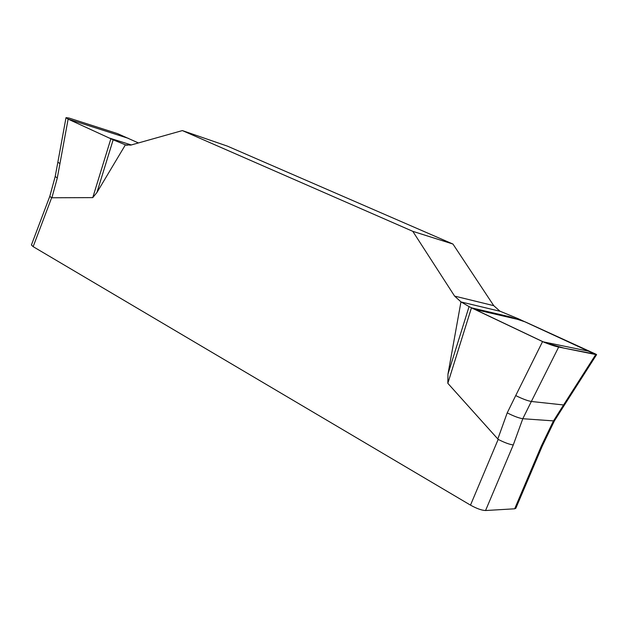 <?xml version="1.0" encoding="UTF-8"?>
<svg xmlns="http://www.w3.org/2000/svg" width="628" height="628" viewBox="0 0 628 628"><rect width="100%" height="100%" fill="white"/><g stroke="black" fill="none" stroke-linecap="round" stroke-linejoin="round"><path stroke-width="0.94" d="M125.419 144.833L113.15 139.824L96.908 192.521L125.419 144.833L130.757 145.107L182.356 130.585L412.792 231.332L454.601 296.102L460.96 301.864L447.976 374.068L469.069 306.605L460.96 301.864M96.908 192.521L92.763 197.616L51.629 197.773L33.158 246.655L470.49 505.132C476.676 508.57 481.7 510.368 485.562 510.525L514.67 508.798L515.824 508.288L542.411 445.723L554.359 420.956L564.556 404.832L563.575 404.966L595.752 354.553L558.685 347.041C554.948 346.318 549.72 344.568 543.016 341.797L471.455 307.83L447.827 383.308L447.976 374.068M470.49 505.132L498.177 439.388L447.827 383.308M595.752 354.553L518.406 318.796L499.919 311.158L493.749 305.671L452.953 244.049L227.383 146.12L182.356 130.585M412.792 231.332L452.953 244.049M113.15 139.824L68.122 119.124L57.297 177.991L51.881 197.836M92.763 197.616L110.85 138.835M68.122 119.124L66.011 117.648L69.041 118.056L117.577 133.631L138.435 142.948M471.455 307.83L509.999 316.834L525.424 321.976L596.16 354.302L564.054 348.132L544.688 342.543L469.069 306.605M558.685 347.041L531.351 401.48C527.473 400.79 522.26 398.819 515.721 395.577L542.568 341.585M515.721 395.577L507.212 412.871C513.696 416.16 518.885 418.115 522.794 418.727L513.28 444.938L485.562 510.525M514.67 508.798L541.344 446.021L553.331 421.168L563.575 404.966L531.351 401.48L522.794 418.727L554.359 420.948M51.629 197.773L49.8 196.321L31.416 244.983L33.158 246.655M498.177 439.388C504.52 442.63 509.551 444.483 513.28 444.938M541.344 446.021L542.404 445.747M59.974 163.61L57.862 162.189L66.011 117.648M497.784 439.074L507.212 412.871M49.8 196.321L55.201 176.492L57.297 177.991M493.749 305.671L454.601 296.102M500.335 311.331L461.18 301.99M521.719 320.311L474.744 309.4M589.825 351.437L543.016 341.797M125.082 144.699L127.123 145.335M108.723 137.854L131.315 144.95M67.887 119.014L128.426 138.364M596.6 354.632L564.556 404.832M55.201 176.492L57.862 162.189"/></g></svg>
